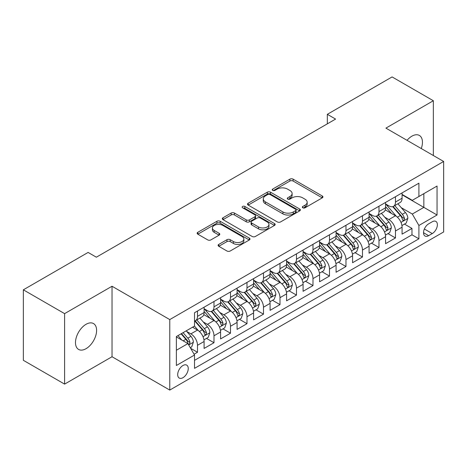 <?xml version="1.0" encoding="UTF-8"?>
<svg xmlns="http://www.w3.org/2000/svg" width="467" height="467" viewBox="0 0 467 467"><rect width="100%" height="100%" fill="white"/><g stroke="black" fill="none" stroke-linecap="round" stroke-linejoin="round"><path stroke-width="0.7" d="M302.797 207.786A1.605 0.928 0 0 0 305.068 207.786L322.271 197.85A2.288 1.325 0 0 0 322.942 196.916A2.288 1.325 0 0 0 322.271 195.982L293.124 179.153A2.288 1.325 0 0 0 289.884 179.153L272.675 189.088A1.605 0.928 0 0 0 272.208 189.742A1.605 0.928 0 0 0 272.675 190.396A1.605 0.928 0 0 0 274.946 190.396L277.17 189.112A7.326 4.232 0 0 1 287.538 189.112L289.966 190.513A7.326 4.232 0 0 1 292.114 193.501A7.326 4.232 0 0 1 289.966 196.496L287.736 197.78A1.605 0.928 0 0 0 287.269 198.434A1.605 0.928 0 0 0 287.736 199.088A1.605 0.928 0 0 0 290.007 199.088L292.231 197.804A7.326 4.232 0 0 1 302.598 197.804L305.027 199.205A7.326 4.232 0 0 1 307.175 202.199A7.326 4.232 0 0 1 305.027 205.188L302.797 206.478A1.605 0.928 0 0 0 302.33 207.132A1.605 0.928 0 0 0 302.797 207.786L302.797 206.478M86.045 348.686A14.932 8.622 120 0 0 95.799 335.528A14.932 8.622 120 0 0 93.511 323.561A14.932 8.622 120 0 0 86.045 324.302A14.932 8.622 120 0 0 76.29 337.46A14.932 8.622 120 0 0 78.579 349.427A14.932 8.622 120 0 0 86.045 348.686M421.275 148.547A14.932 8.622 120 0 0 419.354 135.436A14.932 8.622 120 0 0 411.888 136.177A14.932 8.622 120 0 0 407.043 140.334M182.971 377.692A7.466 4.308 120 0 0 187.851 371.113A7.466 4.308 120 0 0 186.707 365.13A7.466 4.308 120 0 0 182.971 365.498A7.466 4.308 120 0 0 178.096 372.076A7.466 4.308 120 0 0 179.24 378.06A7.466 4.308 120 0 0 182.971 377.692M218.79 244.41A2.288 1.325 0 0 0 218.118 245.35A2.288 1.325 0 0 0 218.79 246.284L226.968 251.007A2.288 1.325 0 0 0 230.208 251.007L249.32 239.974A2.288 1.325 0 0 0 249.985 239.034A2.288 1.325 0 0 0 249.32 238.1L220.167 221.27A2.288 1.325 0 0 0 216.927 221.27L197.821 232.303A2.288 1.325 0 0 0 197.15 233.237A2.288 1.325 0 0 0 197.821 234.177L207.698 239.88A2.288 1.325 0 0 0 210.938 239.88L219.116 235.158A2.288 1.325 0 0 0 219.788 234.224A2.288 1.325 0 0 0 219.116 233.284L214.213 230.459A6.124 3.538 0 0 1 212.421 227.954A6.124 3.538 0 0 1 216.203 224.691A6.124 3.538 0 0 1 222.882 225.456L242.069 236.535A6.124 3.538 0 0 1 243.862 239.034A6.124 3.538 0 0 1 240.085 242.303A6.124 3.538 0 0 1 233.407 241.538L230.208 239.694A2.288 1.325 0 0 0 226.968 239.694L218.79 244.41L218.79 246.284M112.027 286.248L64.598 313.631L23.35 289.82L23.35 360.308L64.598 384.119L112.027 356.735L169.772 390.073L169.772 319.586L112.027 286.248L112.027 356.735M433.341 155.511L433.341 100.738L385.905 128.127L443.65 161.465L169.772 319.586M433.341 100.738L392.093 76.927L327.338 114.316L327.338 123.837M23.35 289.82L88.105 252.431L96.354 257.194L335.586 119.079L327.338 114.316M277.334 221.924A2.288 1.325 0 0 0 280.574 221.924L299.68 210.891A2.288 1.325 0 0 0 300.351 209.957A2.288 1.325 0 0 0 299.68 209.023L270.533 192.194A2.288 1.325 0 0 0 267.293 192.194L248.181 203.227A2.288 1.325 0 0 0 247.51 204.161A2.288 1.325 0 0 0 248.181 205.095L277.334 221.924M243.237 208.13A1.605 0.928 0 0 1 244.866 208.358L244.866 206.455L274.497 223.565A2.288 1.325 0 0 1 275.168 224.499A2.288 1.325 0 0 1 274.497 225.433L255.391 236.465A2.288 1.325 0 0 1 252.151 236.465L222.998 219.636L222.998 217.768A2.288 1.325 0 0 0 222.333 218.702A2.288 1.325 0 0 0 222.998 219.636M222.998 217.768L231.177 213.045A2.288 1.325 0 0 1 234.416 213.045L246.237 219.869A2.288 1.325 0 0 0 249.477 219.869L254.906 216.735A2.288 1.325 0 0 0 255.577 215.801A2.288 1.325 0 0 0 254.906 214.867L242.595 207.762A1.605 0.928 0 0 1 242.128 207.109A1.605 0.928 0 0 1 243.114 206.251A1.605 0.928 0 0 1 244.866 206.455M194.068 354.231L197.494 352.258L190.647 348.306M186.747 331.482L190.892 333.876A9.334 5.388 60 0 1 197.494 345.306L204.091 341.494L204.091 348.446L213.991 342.731L206.484 338.4M203.25 321.956L207.389 324.349A9.334 5.388 60 0 1 213.991 335.779L220.587 331.967L220.587 338.919L230.488 333.204L222.981 328.873M219.747 312.429L223.891 314.822A9.334 5.388 60 0 1 230.488 326.252L237.09 322.44L237.09 329.398L246.99 323.684L239.483 319.346M236.244 302.908L240.388 305.295A9.334 5.388 60 0 1 246.99 316.725L253.587 312.919L253.587 319.872L263.487 314.157L255.98 309.819M252.746 293.381L256.885 295.774A9.334 5.388 60 0 1 263.487 307.204L270.084 303.392L270.084 310.345L279.984 304.63L272.477 300.299M269.243 283.854L273.388 286.248A9.334 5.388 60 0 1 279.984 297.677L286.586 293.866L286.586 300.818L296.481 295.103L288.974 290.772M285.74 274.327L289.884 276.721A9.334 5.388 60 0 1 296.481 288.151L303.083 284.339L303.083 291.297L312.983 285.582L305.476 281.245M302.242 264.807L306.381 267.194A9.334 5.388 60 0 1 312.983 278.624L319.58 274.818L319.58 281.77L329.48 276.055L321.973 271.718M318.739 255.28L322.878 257.673A9.334 5.388 60 0 1 329.48 269.103L336.082 265.291L336.082 272.243L345.977 266.529L338.47 262.197M335.236 245.753L339.381 248.146A9.334 5.388 60 0 1 345.977 259.576L352.579 255.764L352.579 262.717L362.48 257.002L354.973 252.67M351.733 236.226L355.877 238.619A9.334 5.388 60 0 1 362.48 250.049L369.076 246.243L369.076 253.196L378.976 247.481L371.469 243.144M368.235 226.705L372.374 229.093A9.334 5.388 60 0 1 378.976 240.523L385.573 236.716L385.573 243.669L395.473 237.954L395.473 231.002A9.334 5.388 -120 0 0 388.877 219.572L384.732 217.178M387.966 233.617L395.473 237.954M204.091 341.494A9.334 5.388 -120 0 0 197.494 330.064L192.544 327.204M220.587 331.967A9.334 5.388 -120 0 0 213.991 320.537L203.787 314.647M237.09 322.44A9.334 5.388 -120 0 0 230.488 311.01L220.284 305.12M253.587 312.919A9.334 5.388 -120 0 0 246.99 301.489L236.787 295.599M270.084 303.392A9.334 5.388 -120 0 0 263.487 291.963L253.283 286.073M286.586 293.866A9.334 5.388 -120 0 0 279.984 282.436L269.78 276.546M303.083 284.339A9.334 5.388 -120 0 0 296.481 272.909L286.283 267.019M319.58 274.818A9.334 5.388 -120 0 0 312.983 263.388L302.779 257.498M336.082 265.291A9.334 5.388 -120 0 0 329.48 253.861L319.276 247.971M352.579 255.764A9.334 5.388 -120 0 0 345.977 244.334L335.773 238.444M369.076 246.243A9.334 5.388 -120 0 0 362.48 234.808L352.276 228.918M385.573 236.716A9.334 5.388 -120 0 0 378.976 225.287L368.772 219.397M432.267 221.761L428.636 223.856A7.233 4.174 120 0 0 423.913 230.231A7.233 4.174 120 0 0 425.023 236.028A7.233 4.174 120 0 0 428.636 235.666L432.267 233.57A7.233 4.174 120 0 0 436.989 227.195A7.233 4.174 120 0 0 435.88 221.405A7.233 4.174 120 0 0 432.267 221.761M169.772 390.073L443.65 231.953L443.65 161.465M176.374 350.256L187.921 343.589L194.523 355.019L194.523 368.358L418.905 238.812L418.905 225.473L412.303 214.044L401.229 207.652M194.523 355.019L176.374 365.498L176.374 336.538L194.523 326.059L194.523 312.727L418.905 183.181L418.905 196.519L437.048 186.041L437.048 214.995L418.905 225.473M204.091 308.728L207.389 310.631A9.334 5.388 60 0 0 212.059 311.092L218.655 307.286A9.334 5.388 -120 0 0 220.587 303.013L220.587 297.677M220.587 299.201L223.891 301.104A9.334 5.388 60 0 0 228.556 301.571L235.158 297.759A9.334 5.388 -120 0 0 237.09 293.486L237.09 288.151M237.09 289.674L240.388 291.583A9.334 5.388 60 0 0 245.052 292.044L251.655 288.232A9.334 5.388 -120 0 0 253.587 283.959L253.587 278.624M253.587 280.147L256.885 282.056A9.334 5.388 60 0 0 261.555 282.517L268.151 278.706A9.334 5.388 -120 0 0 270.084 274.433L270.084 269.103M270.084 270.627L273.388 272.53A9.334 5.388 60 0 0 278.052 272.991L284.648 269.185A9.334 5.388 -120 0 0 286.586 264.912L286.586 259.576M286.586 261.1L289.884 263.003A9.334 5.388 60 0 0 294.549 263.47L301.151 259.658A9.334 5.388 -120 0 0 303.083 255.385L303.083 250.049M303.083 251.573L306.381 253.482A9.334 5.388 60 0 0 311.051 253.943L317.648 250.131A9.334 5.388 -120 0 0 319.58 245.858L319.58 240.523M319.58 242.046L322.878 243.955A9.334 5.388 60 0 0 327.548 244.416L334.144 240.604A9.334 5.388 -120 0 0 336.082 236.331L336.082 231.002M336.082 232.525L339.381 234.428A9.334 5.388 60 0 0 344.045 234.889L350.647 231.083A9.334 5.388 -120 0 0 352.579 226.81L352.579 221.475M352.579 222.998L355.877 224.901A9.334 5.388 60 0 0 360.542 225.368L367.144 221.556A9.334 5.388 -120 0 0 369.076 217.283L369.076 211.948M369.076 213.472L372.374 215.38A9.334 5.388 60 0 0 377.044 215.842L383.641 212.03A9.334 5.388 -120 0 0 385.573 207.757L385.573 202.421M194.523 360.355L411.976 234.808L411.976 228.427L402.075 234.142L402.075 227.19A9.334 5.388 -120 0 0 395.473 215.76L385.269 209.87M385.573 203.945L388.877 205.854A9.334 5.388 -120 0 0 393.541 206.315A9.334 5.388 -120 0 0 395.473 202.042L395.473 196.706M393.541 206.315L400.143 202.503A9.334 5.388 -120 0 0 402.075 198.23L402.075 192.9M197.494 311.01L197.494 316.346A9.334 5.388 60 0 1 195.556 320.619A9.334 5.388 60 0 1 194.523 320.998M195.556 320.619L202.158 316.807A9.334 5.388 -120 0 0 204.091 312.534L204.091 307.204M213.991 301.489L213.991 306.819A9.334 5.388 60 0 1 212.059 311.092M230.488 291.963L230.488 297.298A9.334 5.388 60 0 1 228.556 301.571M246.99 282.436L246.99 287.771A9.334 5.388 60 0 1 245.052 292.044M263.487 272.909L263.487 278.244A9.334 5.388 60 0 1 261.555 282.517M279.984 263.388L279.984 268.718A9.334 5.388 60 0 1 278.052 272.991M296.481 253.861L296.481 259.197A9.334 5.388 60 0 1 294.549 263.47M312.983 244.334L312.983 249.67A9.334 5.388 60 0 1 311.051 253.943M329.48 234.808L329.48 240.143A9.334 5.388 60 0 1 327.548 244.416M345.977 225.287L345.977 230.616A9.334 5.388 60 0 1 344.045 234.889M362.48 215.76L362.48 221.095A9.334 5.388 60 0 1 360.542 225.368M378.976 206.233L378.976 211.569A9.334 5.388 60 0 1 377.044 215.842M378.976 240.523L378.976 247.481M362.48 250.049L362.48 257.002M345.977 259.576L345.977 266.529M329.48 269.103L329.48 276.055M312.983 278.624L312.983 285.582M296.481 288.151L296.481 295.103M279.984 297.677L279.984 304.63M263.487 307.204L263.487 314.157M246.99 316.725L246.99 323.684M230.488 326.252L230.488 333.204M213.991 335.779L213.991 342.731M197.494 345.306L197.494 352.258M187.921 343.589L176.374 336.923M412.303 214.044L423.849 207.377L423.849 193.659L437.048 186.041M402.075 194.803L437.048 214.995M402.075 194.424L412.303 200.325L418.905 196.519M64.598 313.631L64.598 384.119M404.469 224.096L411.976 228.427M411.976 234.808L418.905 238.812M303.439 208.013L305.027 207.097A7.326 4.232 0 0 0 307.175 204.102L307.175 202.199M292.114 193.501L292.114 195.41A7.326 4.232 0 0 1 289.966 198.399L288.378 199.316M322.242 197.868L293.124 181.056A2.288 1.325 0 0 0 289.884 181.056L273.318 190.618M299.651 210.909L270.533 194.097A2.288 1.325 0 0 0 267.293 194.097L248.216 205.112M295.634 210.611A1.605 0.928 0 0 0 296.101 209.957A1.605 0.928 0 0 0 295.634 209.304L270.049 194.529A1.605 0.928 0 0 0 267.778 194.529L265.431 195.889A7.326 4.232 0 0 0 263.283 198.878A7.326 4.232 0 0 0 265.431 201.872L282.92 211.971A7.326 4.232 0 0 0 293.282 211.971L295.634 210.611L295.634 212.52A1.605 0.928 0 0 0 296.101 211.866L296.101 209.957M263.283 198.878L263.283 200.787A7.326 4.232 0 0 0 265.431 203.775L265.431 201.872M295.634 212.52L293.282 213.874A7.326 4.232 0 0 1 282.92 213.874L265.431 203.775M223.033 219.653L231.177 214.948L231.177 213.045M255.577 215.801L255.577 217.71A2.288 1.325 0 0 1 254.906 218.644L249.477 221.772A2.288 1.325 0 0 1 246.237 221.772L234.416 214.948A2.288 1.325 0 0 0 231.177 214.948M244.866 208.358L274.468 225.45M258.508 226.95A6.124 3.538 0 0 0 265.186 227.721A6.124 3.538 0 0 0 268.963 224.452A6.124 3.538 0 0 0 267.171 221.948L260.411 218.048A2.288 1.325 0 0 0 257.171 218.048L251.748 221.177A2.288 1.325 0 0 0 251.077 222.111A2.288 1.325 0 0 0 251.748 223.051L258.508 226.95L258.508 228.859A6.124 3.538 0 0 0 265.186 229.624A6.124 3.538 0 0 0 268.963 226.355L268.963 224.452M251.077 222.111L251.077 224.02A2.288 1.325 0 0 0 251.748 224.954L251.748 223.051M258.508 228.859L251.748 224.954M243.862 239.034L243.862 240.943A6.124 3.538 0 0 1 240.085 244.212A6.124 3.538 0 0 1 233.407 243.441L230.208 241.597A2.288 1.325 0 0 0 226.968 241.597L218.819 246.302M212.421 227.954L212.421 229.863A6.124 3.538 0 0 0 214.213 232.362L214.213 230.459M219.081 235.175L214.213 232.362M249.285 239.991L220.167 223.179A2.288 1.325 0 0 0 216.927 223.179L197.85 234.195M401.935 225.555L406.197 223.092L407.849 218.328A6.182 3.573 -120 0 0 405.438 212.526L397.902 203.799M396.39 216.361L387.452 206.011A17.851 10.303 -120 0 0 385.573 204.05M391.486 213.46L386.489 207.669A14.816 8.552 -120 0 0 385.573 206.671M392.7 206.648L400.324 215.48A6.182 3.573 60 0 1 402.531 219.735L402.98 220.471L403.815 220.354L404.51 218.597A6.182 3.573 -120 0 0 402.303 214.335L394.767 205.608M393.15 206.507L401.34 215.993A3.152 1.821 60 0 1 402.134 217.225L404.51 218.597M385.438 235.082L389.7 232.619L391.346 227.855A6.182 3.573 -120 0 0 388.941 222.053L381.405 213.326M379.893 225.888L370.956 215.538A17.851 10.303 -120 0 0 369.076 213.577M374.989 222.981L369.987 217.196A14.816 8.552 -120 0 0 369.076 216.198M376.204 216.174L383.827 225.001A6.182 3.573 60 0 1 386.034 229.262L386.483 229.998L387.318 229.881L388.013 228.118A6.182 3.573 -120 0 0 385.806 223.862L378.27 215.135M376.653 216.034L384.843 225.514A3.152 1.821 60 0 1 385.637 226.752L388.013 228.118M368.936 244.609L373.203 242.145L374.849 237.382A6.182 3.573 -120 0 0 372.444 231.574L364.902 222.847M363.396 235.415L354.453 225.065A17.851 10.303 -120 0 0 352.579 223.098M358.493 232.508L353.49 226.717A14.816 8.552 -120 0 0 352.579 225.724M359.701 225.701L367.331 234.527A6.182 3.573 60 0 1 369.531 238.789L369.981 239.518L370.816 239.402L371.51 237.645A6.182 3.573 -120 0 0 369.309 233.383L361.767 224.656M360.15 225.555L368.346 235.041A3.152 1.821 60 0 1 369.14 236.273L371.51 237.645M352.439 254.13L356.7 251.672L358.352 246.909A6.182 3.573 -120 0 0 355.942 241.1L348.405 232.373M346.893 244.936L337.956 234.586A17.851 10.303 -120 0 0 336.082 232.624M341.99 242.034L336.993 236.244A14.816 8.552 -120 0 0 336.082 235.251M343.204 235.228L350.828 244.054A6.182 3.573 60 0 1 353.034 248.316L353.484 249.045L354.319 248.929L355.013 247.171A6.182 3.573 -120 0 0 352.807 242.91L345.271 234.183M343.654 235.082L351.844 244.568A3.152 1.821 60 0 1 352.638 245.8L355.013 247.171M335.942 263.657L340.204 261.193L341.856 256.43A6.182 3.573 -120 0 0 339.445 250.627L331.909 241.9M330.397 254.462L321.459 244.113A17.851 10.303 -120 0 0 319.58 242.151M325.493 251.561L320.496 245.77A14.816 8.552 -120 0 0 319.58 244.772M326.707 244.749L334.331 253.581A6.182 3.573 60 0 1 336.538 257.837L336.987 258.572L337.822 258.455L338.517 256.698A6.182 3.573 -120 0 0 336.31 252.437L328.774 243.71M327.157 244.609L335.347 254.095A3.152 1.821 60 0 1 336.141 255.326L338.517 256.698M319.44 273.183L323.707 270.72L325.353 265.957A6.182 3.573 -120 0 0 322.948 260.154L315.412 251.427M313.9 263.989L304.957 253.639A17.851 10.303 -120 0 0 303.083 251.678M308.996 261.082L303.994 255.297A14.816 8.552 -120 0 0 303.083 254.299M310.211 254.276L317.834 263.102A6.182 3.573 60 0 1 320.035 267.363L320.485 268.099L321.319 267.982L322.014 266.219A6.182 3.573 -120 0 0 319.813 261.964L312.277 253.237M310.654 254.136L318.85 263.616A3.152 1.821 60 0 1 319.644 264.853L322.014 266.219M302.943 282.71L307.204 280.247L308.856 275.483A6.182 3.573 -120 0 0 306.451 269.675L298.909 260.948M297.397 273.516L288.46 263.166A17.851 10.303 -120 0 0 286.586 261.199M292.5 270.609L287.497 264.818A14.816 8.552 -120 0 0 286.586 263.826M293.708 263.802L301.332 272.629A6.182 3.573 60 0 1 303.538 276.89L303.988 277.62L304.823 277.503L305.517 275.746A6.182 3.573 -120 0 0 303.317 271.485L295.774 262.758M294.157 263.657L302.353 273.142A3.152 1.821 60 0 1 303.141 274.374L305.517 275.746M286.446 292.231L290.707 289.773L292.36 285.01A6.182 3.573 -120 0 0 289.949 279.202L282.412 270.475M280.9 283.037L271.963 272.687A17.851 10.303 -120 0 0 270.084 270.726M275.997 280.136L271 274.345A14.816 8.552 -120 0 0 270.084 273.353M277.211 273.329L284.835 282.156A6.182 3.573 60 0 1 287.042 286.417L287.491 287.147L288.326 287.03L289.02 285.273A6.182 3.573 -120 0 0 286.814 281.011L279.278 272.284M277.661 273.183L285.851 282.669A3.152 1.821 60 0 1 286.645 283.901L289.02 285.273M269.949 301.758L274.211 299.294L275.857 294.531A6.182 3.573 -120 0 0 273.452 288.729L265.916 280.002M264.404 292.564L255.461 282.214A17.851 10.303 -120 0 0 253.587 280.253M259.5 289.663L254.497 283.872A14.816 8.552 -120 0 0 253.587 282.874M260.714 282.85L268.338 291.682A6.182 3.573 60 0 1 270.539 295.938L270.988 296.673L271.829 296.557L272.524 294.8A6.182 3.573 -120 0 0 270.317 290.538L262.781 281.811M261.158 282.71L269.354 292.196A3.152 1.821 60 0 1 270.148 293.428L272.524 294.8M253.447 311.285L257.714 308.821L259.36 304.058A6.182 3.573 -120 0 0 256.955 298.255L249.413 289.528M247.907 302.091L238.964 291.741A17.851 10.303 -120 0 0 237.09 289.779M243.003 299.184L238.001 293.399A14.816 8.552 -120 0 0 237.09 292.4M244.212 292.377L251.836 301.203A6.182 3.573 60 0 1 254.042 305.465L254.492 306.2L255.326 306.083L256.021 304.321A6.182 3.573 -120 0 0 253.82 300.065L246.278 291.338M244.661 292.237L252.857 301.717A3.152 1.821 60 0 1 253.651 302.955L256.021 304.321M236.95 320.811L241.211 318.348L242.863 313.585A6.182 3.573 -120 0 0 240.452 307.776L232.916 299.049M231.404 311.617L222.467 301.268A17.851 10.303 -120 0 0 220.587 299.3M226.501 308.71L221.504 302.92A14.816 8.552 -120 0 0 220.587 301.927M227.715 301.904L235.339 310.73A6.182 3.573 60 0 1 237.545 314.992L237.995 315.721L238.83 315.604L239.524 313.847A6.182 3.573 -120 0 0 237.318 309.586L229.782 300.859M228.165 301.758L236.355 311.244A3.152 1.821 60 0 1 237.148 312.476L239.524 313.847M220.453 330.332L224.715 327.875L226.361 323.111A6.182 3.573 -120 0 0 223.956 317.303L216.419 308.576M214.908 321.138L205.97 310.788A17.851 10.303 -120 0 0 204.091 308.827M210.004 318.237L205.001 312.446A14.816 8.552 -120 0 0 204.091 311.454M211.218 311.431L218.842 320.257A6.182 3.573 60 0 1 221.049 324.518L221.498 325.248L222.333 325.131L223.028 323.374A6.182 3.573 -120 0 0 220.821 319.113L213.285 310.386M211.668 311.285L219.858 320.771A3.152 1.821 60 0 1 220.652 322.002L223.028 323.374M203.951 339.859L208.218 337.396L209.864 332.632A6.182 3.573 -120 0 0 207.459 326.83L199.917 318.103M198.411 330.665L194.465 326.094M193.507 327.764L192.865 327.017M194.716 320.952L202.345 329.784A6.182 3.573 60 0 1 204.546 334.039L204.995 334.775L205.83 334.658L206.525 332.901A6.182 3.573 -120 0 0 204.324 328.64L196.782 319.913M195.165 320.811L203.361 330.297A3.152 1.821 60 0 1 204.155 331.529L206.525 332.901M190.314 347.734L191.715 346.923L193.367 342.159A6.182 3.573 -120 0 0 190.956 336.357L186.21 330.858M181.786 340.046L177.962 335.621M177.005 337.285L176.374 336.555M181.097 333.812L185.843 339.305A6.182 3.573 60 0 1 188.049 343.566L188.499 344.302L189.333 344.185L190.028 342.422A6.182 3.573 -120 0 0 187.822 338.166L183.076 332.667M181.482 333.59L186.858 339.818A3.152 1.821 60 0 1 187.652 341.056L190.028 342.422M190.892 333.876L197.494 330.064M207.389 324.349L213.991 320.537M223.891 314.822L230.488 311.01M240.388 305.295L246.99 301.489M256.885 295.774L263.487 291.963M273.388 286.248L279.984 282.436M289.884 276.721L296.481 272.909M306.381 267.194L312.983 263.388M322.878 257.673L329.48 253.861M339.381 248.146L345.977 244.334M355.877 238.619L362.48 234.808M372.374 229.093L378.976 225.287M388.877 219.572L395.473 215.76M395.473 202.042L402.075 198.23M197.494 316.346L204.091 312.534M213.991 306.819L220.587 303.013M230.488 297.298L237.09 293.486M246.99 287.771L253.587 283.959M263.487 278.244L270.084 274.433M279.984 268.718L286.586 264.912M296.481 259.197L303.083 255.385M312.983 249.67L319.58 245.858M329.48 240.143L336.082 236.331M345.977 230.616L352.579 226.81M362.48 221.095L369.076 217.283M378.976 211.569L385.573 207.757M395.473 231.002L402.075 227.19M424.357 229.005L432.267 233.57M423.522 232.712L428.636 235.666M305.027 207.097L305.027 205.188M287.736 199.088L287.736 197.78M289.966 198.399L289.966 196.496M272.675 190.396L272.675 189.088M289.884 181.056L289.884 179.153M293.124 181.056L293.124 179.153M322.271 197.85L322.271 195.982M248.181 205.095L248.181 203.227M267.293 194.097L267.293 192.194M270.533 194.097L270.533 192.194M299.68 210.891L299.68 209.023M282.92 213.874L282.92 211.971M293.282 213.874L293.282 211.971M234.416 214.948L234.416 213.045M246.237 221.772L246.237 219.869M249.477 221.772L249.477 219.869M254.906 218.644L254.906 216.735M274.497 225.433L274.497 223.565M226.968 241.597L226.968 239.694M230.208 241.597L230.208 239.694M233.407 243.441L233.407 241.538M219.116 235.158L219.116 233.284M197.821 234.177L197.821 232.303M216.927 223.179L216.927 221.27M220.167 223.179L220.167 221.27M249.32 239.974L249.32 238.1M400.99 222.385L407.808 218.451M387.452 206.011L388.299 205.521M402.303 214.335L405.438 212.526M397.376 217.178L400.324 215.48M384.493 231.912L391.311 227.978M370.956 215.538L371.802 215.048M385.806 223.862L388.941 222.053M380.879 226.705L383.827 225.001M367.996 241.433L374.808 237.499M354.453 225.065L355.305 224.574M369.309 233.383L372.444 231.574M364.377 236.232L367.331 234.527M351.499 250.96L358.312 247.025M337.956 234.586L338.803 234.095M352.807 242.91L355.942 241.1M347.88 245.759L350.828 244.054M334.997 260.487L341.815 256.552M321.459 244.113L322.306 243.622M336.31 252.437L339.445 250.627M331.383 255.28L334.331 253.581M318.5 270.014L325.312 266.079M304.957 253.639L305.809 253.149M319.813 261.964L322.948 260.154M314.886 264.807L317.834 263.102M302.003 279.535L308.815 275.6M288.46 263.166L289.312 262.676M303.317 271.485L306.451 269.675M298.384 274.333L301.332 272.629M285.5 289.061L292.319 285.127M271.963 272.687L272.81 272.197M286.814 281.011L289.949 279.202M281.887 283.86L284.835 282.156M269.004 298.588L275.816 294.654M255.461 282.214L256.313 281.724M270.317 290.538L273.452 288.729M265.39 293.381L268.338 291.682M252.507 308.115L259.319 304.18M238.964 291.741L239.816 291.25M253.82 300.065L256.955 298.255M248.888 302.908L251.836 301.203M236.004 317.636L242.822 313.701M222.467 301.268L223.314 300.777M237.318 309.586L240.452 307.776M232.391 312.435L235.339 310.73M219.508 327.163L226.326 323.228M205.97 310.788L206.817 310.298M220.821 319.113L223.956 317.303M215.894 321.961L218.842 320.257M203.011 336.689L209.823 332.755M204.324 328.64L207.459 326.83M199.391 331.482L202.345 329.784M188.709 344.944L193.326 342.282M187.822 338.166L190.956 336.357M183.175 340.846L185.843 339.305"/></g></svg>
